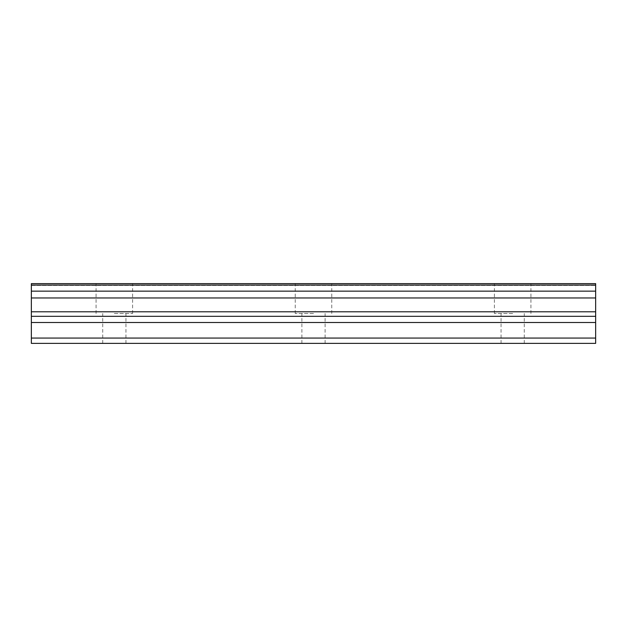 <?xml version="1.0" encoding="UTF-8"?>
<svg xmlns="http://www.w3.org/2000/svg" width="627" height="627" viewBox="0 0 627 627"><rect width="100%" height="100%" fill="white"/><g stroke="black" fill="none" stroke-linecap="round" stroke-linejoin="round"><path stroke-width="0.47" stroke-dasharray="3.13 2.35" d="M114.333 313.5L132.595 313.5L114.333 313.5M114.333 343.377L125.956 343.377L114.333 343.377M512.667 313.5L494.405 313.5L512.667 313.5M512.667 343.377L501.044 343.377L512.667 343.377M313.5 313.5L295.246 313.5L313.5 313.5M313.5 343.377L301.885 343.377L313.5 343.377M114.333 283.623L132.595 283.623L114.333 283.623M512.667 283.623L494.405 283.623L512.667 283.623M313.5 283.623L295.246 283.623L313.5 283.623M31.35 338.063L595.65 338.063L595.65 343.377L31.35 343.377L31.35 283.623L31.35 285.403L31.35 283.623L31.35 285.403L31.35 283.623L595.65 283.623L595.65 285.403L595.65 283.623L595.65 285.403L595.65 283.623L31.35 283.623L595.65 283.623L595.65 285.05L31.35 285.05M595.65 338.063L595.65 285.05M31.35 283.623L595.65 283.623L31.35 283.623M31.35 291.14L595.65 291.14M31.35 297.966L595.65 297.966M31.35 322.497L595.65 322.497M31.35 311.791L595.65 311.791M595.65 316.322L31.35 316.322M102.718 343.377L102.718 313.5M501.044 343.377L501.044 313.5M301.885 343.377L301.885 313.5M96.08 313.5L96.08 283.623M494.405 313.5L494.405 283.623M295.246 313.5L295.246 283.623M125.956 343.377L125.956 313.5M524.282 343.377L524.282 313.5M325.115 343.377L325.115 313.5M31.35 285.403L595.65 285.403L31.35 285.403M132.595 313.5L132.595 283.623M530.92 313.5L530.92 283.623M331.754 313.5L331.754 283.623"/><path stroke-width="0.94" d="M31.35 291.14L31.35 283.623L595.65 283.623L595.65 291.14L31.35 291.14L31.35 343.377L595.65 343.377L595.65 311.791L31.35 311.791M595.65 291.14L595.65 311.791M31.35 338.063L595.65 338.063M31.35 285.05L595.65 285.05M31.35 322.497L595.65 322.497M31.35 297.966L595.65 297.966M31.35 316.322L595.65 316.322"/></g></svg>
